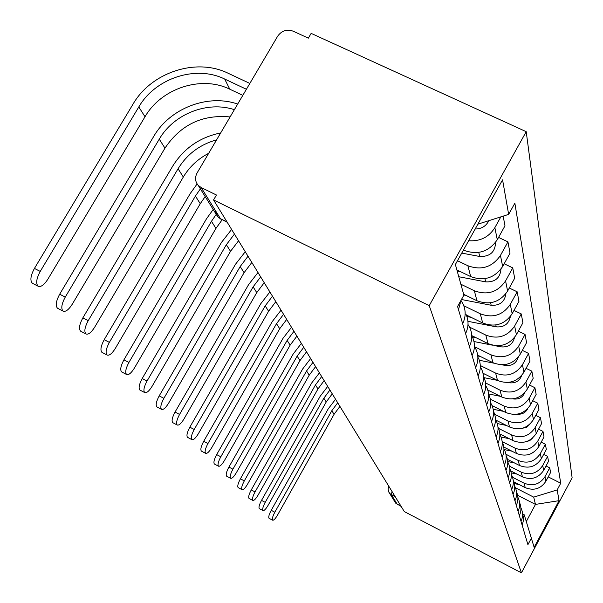<?xml version="1.0" encoding="UTF-8"?>
<svg xmlns="http://www.w3.org/2000/svg" width="603" height="603" viewBox="0 0 603 603"><rect width="100%" height="100%" fill="white"/><g stroke="black" fill="none" stroke-linecap="round" stroke-linejoin="round"><path stroke-width="0.9" d="M215.06 209.965L217.63 216.598L198.214 185.362C195.101 181.631 194.731 177.478 197.121 172.91L277.681 36.18C281.669 30.685 286.809 29.004 293.096 31.16L308.352 38.147L311.148 33.376L526.215 131.688L429.23 305.646L521.422 572.85L404.319 511.593L213.56 199.947L429.23 305.646M521.422 572.85L572.126 477.825L526.215 131.688M198.214 185.362L201.168 187.533L220.457 218.685L227.241 222.296M213.56 199.947L216.454 195.01L201.168 187.533M401.153 506.43L395.734 503.188L394.566 501.312M513.801 481.812L525.221 487.646C533.859 491.023 540.74 488.897 545.881 481.269L550.584 472.488L549.725 467.83L544.961 476.709C539.76 484.428 532.796 486.576 524.067 483.161L512.542 477.29M522.221 525.394L523.751 519.077L522.447 512.731M546.016 465.953L549.725 467.83M520.879 507.756L521.173 508.352C523.08 512.686 523.027 517.012 521.022 521.331M510.749 470.928L522.439 476.875C531.311 480.342 538.389 478.156 543.672 470.317L548.519 461.295L547.607 456.373L542.708 465.501C537.356 473.423 530.195 475.639 521.218 472.141L509.377 466.127M519.334 515.64C521.361 511.299 521.429 506.942 519.552 502.578M543.68 454.398L547.607 456.373M517.887 497.317L518.233 498.01C520.185 502.457 520.133 506.904 518.067 511.344M507.425 459.365L519.5 465.493C528.627 469.036 535.909 466.79 541.343 458.732L546.333 449.461L545.368 444.253L540.318 453.629C534.808 461.777 527.437 464.061 518.203 460.473L505.925 454.255M516.289 505.314C518.384 500.829 518.444 496.329 516.485 491.829M541.192 442.157L545.368 444.253M514.713 486.252L515.12 487.066C517.133 491.633 517.072 496.201 514.947 500.769M503.791 447.064L516.379 453.426C525.778 457.066 533.271 454.745 538.878 446.461L544.012 436.926L542.986 431.394L537.786 441.049C532.11 449.431 524.52 451.783 515.007 448.104L502.201 441.637M513.055 494.377C515.226 489.734 515.286 485.091 513.236 480.448M538.554 429.178L542.986 431.394M511.344 474.523L511.819 475.458C513.884 480.154 513.824 484.85 511.63 489.553M499.827 433.949L513.07 440.627C522.748 444.358 530.482 441.961 536.255 433.436L541.554 423.623L540.461 417.743L535.095 427.678C529.246 436.316 521.414 438.743 511.608 434.967L498.575 428.409M509.625 482.762C511.864 477.983 511.924 473.204 509.821 468.433M535.735 415.384L540.461 417.743M507.756 462.049L508.306 463.119C510.44 467.958 510.379 472.79 508.11 477.629M495.9 420.155L509.558 427.007C519.537 430.844 527.504 428.371 533.467 419.582L538.931 409.475L537.778 403.211L532.238 413.454C526.193 422.356 518.113 424.866 507.997 420.984L494.671 414.306M505.977 470.408C508.284 465.486 508.352 460.564 506.181 455.649M532.728 400.709L537.778 403.211M503.935 448.76L504.575 449.996C506.776 454.971 506.708 459.953 504.364 464.943M492.063 405.631L505.804 412.505C516.108 416.447 524.339 413.884 530.497 404.824L536.15 394.4L534.914 387.721L529.185 398.289C522.937 407.47 514.593 410.07 504.146 406.083L490.352 399.194M502.095 457.247C504.477 452.167 504.553 447.094 502.314 442.029M529.509 385.053L534.914 387.721M499.857 434.59L500.596 435.992C502.864 441.125 502.789 446.265 500.369 451.413M487.774 390.035L501.809 397.023C512.452 401.078 520.962 398.425 527.331 389.071L533.173 378.307L531.854 371.169L525.922 382.076C519.462 391.558 510.831 394.256 500.03 390.156L485.581 382.965M497.942 443.182C500.407 437.944 500.49 432.705 498.176 427.482M526.057 368.312L531.854 371.169M495.493 419.424L496.337 421.03C498.681 426.321 498.598 431.627 496.096 436.941M483.003 373.249L497.528 380.455C508.54 384.624 517.344 381.88 523.939 372.209L529.992 361.091L528.575 353.441L522.432 364.717C515.731 374.523 506.799 377.32 495.621 373.099L480.29 365.501M493.495 428.138C496.05 422.718 496.141 417.306 493.751 411.917M522.341 350.388L528.575 353.441M490.797 403.173L491.784 404.997C494.204 410.462 494.113 415.942 491.52 421.444M477.689 355.159L492.937 362.689C504.342 366.986 513.462 364.129 520.299 354.127L526.577 342.632L525.055 334.409L518.686 346.077C511.736 356.23 502.472 359.132 490.895 354.783L474.516 346.71M488.724 411.985C491.377 406.377 491.468 400.791 489.003 395.214M518.331 331.137L525.055 334.409M485.754 385.709L486.885 387.782C489.395 393.435 489.297 399.103 486.606 404.794M472.104 335.781L488 343.589C499.827 348.014 509.286 345.052 516.394 334.688L522.907 322.778L521.263 313.929L514.645 326.019C507.425 336.534 497.814 339.557 485.799 335.072L469.541 327.105M483.598 394.618C486.35 388.807 486.455 383.018 483.892 377.259M513.997 310.402L521.263 313.929M480.312 366.895L481.616 369.24C484.217 375.089 484.111 380.968 481.307 386.87M466.33 315.007L482.679 322.997C494.957 327.565 504.786 324.474 512.173 313.726L518.949 301.379L517.178 291.814L510.289 304.357C502.781 315.271 492.779 318.422 480.297 313.794L463.805 305.751M478.066 375.88C480.93 369.858 481.043 363.858 478.39 357.888M509.286 288.015L517.178 291.814M474.41 346.559L475.925 349.227C478.616 355.288 478.511 361.378 475.586 367.506M463.669 294.294L476.928 300.731C489.696 305.442 499.925 302.224 507.613 291.061L514.668 278.247L512.754 267.883L505.57 280.908C497.746 292.251 487.337 295.538 474.35 290.759L460.865 284.224M472.074 355.612C475.066 349.348 475.187 343.122 472.428 336.934M504.161 263.767L512.754 267.883M468.011 324.52L469.76 327.55C472.564 333.836 472.435 340.16 469.39 346.529M456.878 269.918L470.687 276.581C483.983 281.45 494.648 278.081 502.668 266.473L510.025 253.147L507.945 241.878L500.445 255.431C492.274 267.235 481.42 270.672 467.883 265.735L457.496 260.737M465.576 333.61C468.704 327.097 468.833 320.63 465.968 314.201M498.553 237.416L507.945 241.878M461.031 300.543L463.059 303.987C465.976 310.522 465.84 317.103 462.659 323.728M463.436 250.072L463.888 250.29C477.764 255.325 488.897 251.798 497.287 239.708L504.975 225.831L503.181 216.123M458.499 309.648L461.046 300.226M500.852 216.861L494.859 227.655C488.867 237.183 480.124 241.539 468.644 240.725M517.608 495.274L535.472 504.41L533.708 497.136L515.444 487.804M523.005 514.171L524.233 514.804L534.145 547.351L559.064 500.656L535.472 504.41L526.336 521.467M533.708 497.136L557.172 489.915L560.737 483.237L514.856 203.203L508.653 214.382L502.57 179.837L455.378 264.529L463.895 295.101L457.571 306.497L527.911 544.667L531.514 537.914M557.172 489.915L559.064 500.656M548.225 476.89L560.737 483.237M508.653 214.382L477.87 224.165M269.157 518.331L269.013 518.256C268.305 517.095 269.044 514.449 271.229 510.304L274.825 512.226C272.646 516.372 271.908 519.017 272.601 520.178C273.694 520.502 275.345 518.784 277.568 515.037L334.085 414.291L339.926 406.399M514.321 483.583L519.356 484.654M335.554 399.246L328.22 408.872L271.229 510.304M274.825 512.226L331.816 410.718L337.71 402.766M259.441 508.676L259.282 508.593C258.529 507.379 259.275 504.643 261.521 500.392L265.214 502.359C262.968 506.618 262.215 509.354 262.961 510.56C264.106 510.907 265.817 509.166 268.101 505.322L326.246 401.952L332.253 393.857M511.171 472.88L516.99 474.109M327.7 386.425L320.163 396.299L261.521 500.392M265.214 502.359L323.856 398.191L329.909 390.028M249.167 498.477L249.001 498.387C248.195 497.113 248.949 494.294 251.263 489.915L255.054 491.927C252.74 496.314 251.986 499.141 252.778 500.4C253.984 500.784 255.755 499.005 258.107 495.063L317.977 388.935L324.15 380.621M507.726 461.544L514.525 462.968M319.409 372.88L311.661 383.018L251.263 489.915M255.054 491.927L315.444 384.955L321.678 376.581M238.306 487.684L238.125 487.586C237.258 486.259 238.019 483.335 240.409 478.82L244.305 480.893C241.916 485.407 241.155 488.332 242.007 489.659C243.273 490.066 245.112 488.257 247.539 484.217L309.226 375.172L315.588 366.632M504.394 449.612L511.947 451.187M530.052 454.134L534.748 451.436M310.643 358.559L302.661 368.976L240.409 478.82M244.305 480.893L306.558 370.958L312.972 362.358M226.796 476.249L226.6 476.144C225.673 474.749 226.442 471.727 228.899 467.069L232.909 469.194C230.444 473.852 229.675 476.875 230.587 478.269C231.921 478.714 233.843 476.86 236.338 472.722L299.97 360.602L306.52 351.82M501.033 437.002L509.264 438.705M525.854 441.773L529.781 440.589L532.796 437.868M301.364 343.393L293.133 354.104L228.899 467.069M232.909 469.194L297.136 356.139L303.746 347.29M214.578 464.106L214.367 463.993C213.372 462.531 214.14 459.396 216.681 454.594L220.811 456.773C218.263 461.581 217.487 464.717 218.467 466.179C219.876 466.662 221.874 464.777 224.452 460.519L290.149 345.142L296.91 336.112M497.309 423.57L506.452 425.454M521.663 428.454L526.766 427.256L530.459 423.623M291.513 327.293L283.018 338.321L216.681 454.594M220.811 456.773L287.141 340.409L293.963 331.296M201.583 451.202L201.357 451.082C200.279 449.536 201.063 446.28 203.686 441.321L207.937 443.559C205.306 448.526 204.523 451.783 205.578 453.32C207.07 453.848 209.151 451.918 211.819 447.547L279.717 328.725L286.696 319.424M492.138 405.804L492.606 405.902M493.186 409.249L503.52 411.367M517.359 414.171C522.123 414.562 525.612 412.686 527.821 408.54M281.036 310.191L272.27 321.55L203.686 441.321M207.937 443.559L276.513 323.683L283.561 314.306M187.737 437.446L187.488 437.318C186.335 435.683 187.118 432.306 189.839 427.165L194.211 429.479C191.49 434.612 190.699 437.997 191.844 439.617C193.427 440.19 195.598 438.223 198.357 433.723L268.606 311.246L275.82 301.658M487.88 390.352L488.777 390.533M488.641 393.955L500.46 396.352M512.844 398.862L513.221 398.937C518.746 399.608 522.643 397.467 524.912 392.515M269.888 291.973L260.82 303.678L189.839 427.165M194.211 429.479L265.192 305.872L272.481 296.201M172.955 422.763L172.692 422.62C171.433 420.894 172.217 417.374 175.043 412.06L179.558 414.434C176.732 419.756 175.94 423.276 177.184 424.994C178.865 425.612 181.134 423.608 183.983 418.972L256.757 292.606L264.227 282.717M483.116 373.785L484.737 374.109M484.088 377.674L497.256 380.327M507.847 382.453L509.422 382.769C515.49 383.433 519.59 380.983 521.738 375.428M257.986 272.526L248.609 284.608L175.043 412.06M179.558 414.434L253.117 286.87L260.654 276.883M157.142 407.048L156.848 406.889C155.491 405.065 156.275 401.394 159.207 395.877L163.873 398.327C160.933 403.852 160.142 407.515 161.491 409.339C163.285 410.01 165.652 407.96 168.606 403.196L244.094 272.677L251.828 262.463M477.855 356.011L480.455 356.524M479.332 360.27L494.061 363.202M502.065 364.8L505.344 365.456C511.985 366.096 516.289 363.33 518.271 357.157M245.263 251.73L235.539 264.212L159.207 395.877M163.873 398.327L240.198 266.534L248.006 256.222M140.175 390.186L139.858 390.02C138.381 388.083 139.157 384.247 142.21 378.518L147.034 381.043C143.981 386.779 143.19 390.616 144.652 392.545C146.567 393.277 149.062 391.181 152.122 386.267L230.527 251.323L238.547 240.77M472.443 336.971L475.91 337.65M473.973 341.532L492.417 345.18M494.023 345.496L500.972 346.868C508.216 347.479 512.723 344.373 514.495 337.559M231.612 229.441L221.527 242.346L142.21 378.518M147.034 381.043L226.344 244.735L234.454 234.077M121.934 372.059L121.587 371.878C119.967 369.82 120.751 365.81 123.924 359.84L128.914 362.448C125.741 368.418 124.949 372.428 126.555 374.486C128.605 375.277 131.22 373.144 134.401 368.079L215.957 228.394L222.153 219.786M466.903 316.515L471.086 317.336M467.936 321.316L496.261 326.856C504.161 327.421 508.864 323.962 510.379 316.477M213.198 209.467L206.475 218.844L123.924 359.84M128.914 362.448L211.457 221.309L216.138 214.495M102.261 352.514L101.892 352.318C100.113 350.124 100.882 345.911 104.198 339.693L109.369 342.383C106.053 348.609 105.269 352.815 107.032 355.009C109.233 355.876 111.985 353.69 115.294 348.459L200.264 203.701L205.193 196.586M463.865 295.003L465.961 295.402M461.446 299.51L491.181 305.261C499.789 305.759 504.688 301.915 505.887 293.729M197.113 183.953L190.247 193.518L104.198 339.693M109.369 342.383L195.41 196.05L200.392 188.867M80.983 331.371L80.591 331.16C78.631 328.816 79.385 324.391 82.852 317.887L88.219 320.668C84.744 327.18 83.983 331.605 85.92 333.941C88.287 334.884 91.189 332.652 94.633 327.256L183.32 177.033C189.455 166.827 197.905 158.921 208.668 153.313M457.187 271.033L460.504 271.667M458.777 276.739L485.679 281.872C495.055 282.287 500.151 278.036 500.965 269.111M220.668 132.939C199.849 137.228 183.855 148.3 172.707 166.149L82.852 317.887M88.219 320.668L178.066 168.757C187.051 154.187 199.902 144.547 216.613 139.828M57.896 308.427L57.481 308.208C55.31 305.698 56.041 301.033 59.682 294.211L65.252 297.098C61.612 303.92 60.865 308.585 63.021 311.088C65.576 312.113 68.644 309.836 72.232 304.259L164.966 148.15C180.659 124.738 202.374 114.336 230.105 116.937M461.747 253.094L479.709 256.479C489.93 256.772 495.221 252.069 495.576 242.368M237.68 104.07C207.764 93.631 169.918 108.276 153.69 136.466L59.682 294.211M65.252 297.098L159.26 139.165C173.77 113.944 207.477 100.678 234.379 109.678M32.758 283.448L32.321 283.222C29.901 280.523 30.61 275.594 34.439 268.425L40.235 271.418C36.406 278.586 35.69 283.516 38.087 286.206C40.853 287.314 44.109 284.985 47.841 279.227L145.014 116.748C161.363 88.211 201.432 75.134 229.811 89.214L242.821 95.349M475.172 229.012C481.518 228.944 486.078 226.17 488.845 220.675M40.235 271.418L138.796 106.965C155.378 78.088 195.952 64.823 224.678 79.046L246.408 89.267M249.838 83.44L228.115 73.242C196.276 57.526 151.383 72.217 133.007 104.176L34.439 268.425M463.707 249.582L463.888 250.29M467.883 265.735L470.687 276.581M474.35 290.759L476.928 300.731M480.297 313.794L482.679 322.997M485.799 335.072L488 343.589M490.895 354.783L492.937 362.689M495.621 373.099L497.528 380.455M500.03 390.156L501.809 397.023M504.146 406.083L505.804 412.505M507.997 420.984L509.558 427.007M511.608 434.967L513.07 440.627M515.007 448.104L516.379 453.426M518.203 460.473L519.5 465.493M521.218 472.141L522.439 476.875M524.067 483.161L525.221 487.646M500.445 255.431L502.668 266.473M505.57 280.908L507.613 291.061M510.289 304.357L512.173 313.726M514.645 326.019L516.394 334.688M518.686 346.077L520.299 354.127M522.432 364.717L523.939 372.209M525.922 382.076L527.331 389.071M529.185 398.289L530.497 404.824M532.238 413.454L533.467 419.582M535.095 427.678L536.255 433.436M537.786 441.049L538.878 446.461M540.318 453.629L541.343 458.732M542.708 465.501L543.672 470.317M544.961 476.709L545.881 481.269M494.859 227.655L497.287 239.708M392.025 491.513L391.407 494.814L397.369 504.447M395.282 496.834L389.726 493.525L388.377 491.159M227.007 221.912L220.457 218.685L217.63 216.598L220.932 219.198M331.816 410.718L334.085 414.291M323.856 398.191L326.246 401.952M315.444 384.955L317.977 388.935M306.558 370.958L309.226 375.172M297.136 356.139L299.97 360.602M287.141 340.409L290.149 345.142M276.513 323.683L279.717 328.725M265.192 305.872L268.606 311.246M509.309 382.294L509.422 382.769M253.117 286.87L256.757 292.606M505.141 364.574L505.344 365.456M240.198 266.534L244.094 272.677M500.656 345.519L500.972 346.868M226.344 244.735L230.527 251.323M495.824 324.972L496.261 326.856M211.457 221.309L215.957 228.394M490.593 302.759L491.181 305.261M195.41 196.05L200.264 203.701M484.925 278.654L485.679 281.872M178.066 168.757L183.32 177.033M478.752 252.416L479.709 256.479M159.26 139.165L164.966 148.15M224.678 79.046L229.811 89.214M138.796 106.965L145.014 116.748M395.734 503.188L388.551 491.649L388.091 488.92L388.807 486.259M269.013 518.256L272.601 520.178M259.282 508.593L262.961 510.56M249.001 498.387L252.778 500.4M238.125 487.586L242.007 489.659M226.6 476.144L230.587 478.269M214.367 463.993L218.467 466.179M201.357 451.082L205.578 453.32M187.488 437.318L191.844 439.617M172.692 422.62L177.184 424.994M156.848 406.889L161.491 409.339M139.858 390.02L144.652 392.545M121.587 371.878L126.555 374.486M101.892 352.318L107.032 355.009M80.591 331.16L85.92 333.941M57.481 308.208L63.021 311.088M32.321 283.222L38.087 286.206"/></g></svg>
